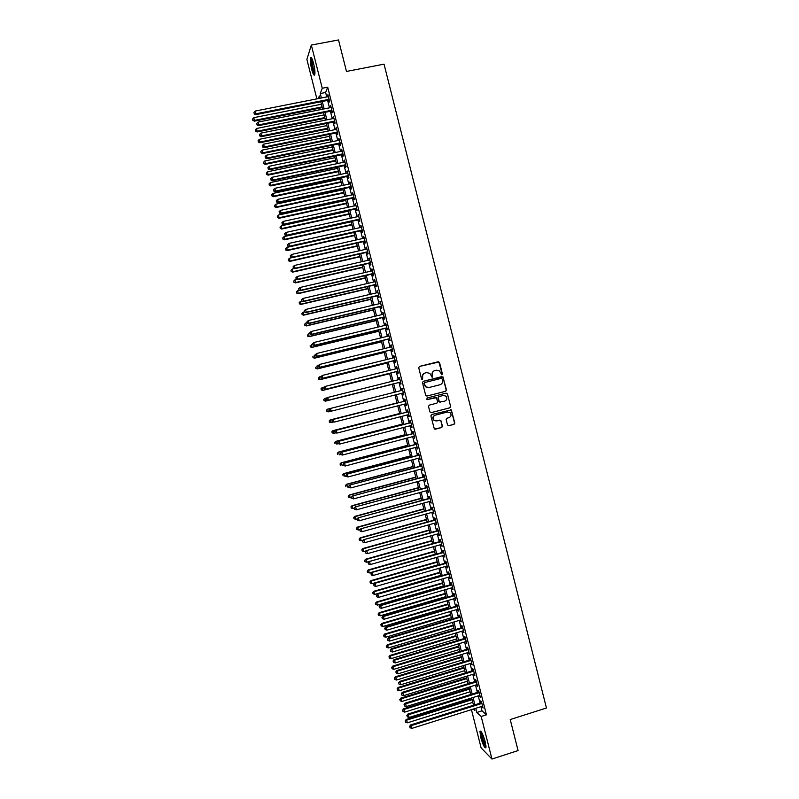 <?xml version="1.0" encoding="UTF-8"?>
<svg xmlns="http://www.w3.org/2000/svg" width="799" height="799" viewBox="0 0 799 799"><rect width="100%" height="100%" fill="white"/><g stroke="black" fill="none" stroke-linecap="round" stroke-linejoin="round"><path stroke-width="1.2" d="M441.847 374.781L442.386 373.852L439.53 362.546L438.222 361.737L419.495 366.411L418.726 367.74L421.592 379.096L422.511 379.655L422.681 377.258C422.361 375.131 423.19 373.712 425.158 373.003L426.716 372.604L429.832 373.393L432.199 377.218L432.369 374.821C432.049 372.704 432.868 371.285 434.826 370.576L436.384 370.177L439.44 370.926L441.847 374.781M441.737 374.801L442.137 373.922L438.911 362.037L419.305 366.481M422.411 379.675L422.681 377.258M432.089 377.228L432.369 374.821M480.688 737.277L479.949 731.335C481.158 730.526 482.916 734.001 485.203 741.782L485.942 747.714C484.703 748.483 482.956 744.998 480.688 737.277M311.66 69.283C310.451 64.12 310.052 60.364 310.471 58.017C311.171 56.629 312.209 58.437 313.588 63.471C314.806 68.664 315.206 72.419 314.776 74.726C314.077 76.105 313.038 74.297 311.66 69.283M447.51 424.928L448.808 425.727L454.032 424.359L454.801 423.021L451.315 409.937L431.65 414.511L430.881 415.85L434.336 428.943L441.717 427.585L442.476 426.247L440.828 420.354L436.673 420.883L433.927 420.104C432.529 417.947 432.958 416.299 435.235 415.18L447.52 411.994L450.187 412.703C451.665 414.861 451.255 416.529 448.958 417.687L446.921 418.217L446.152 419.555L447.51 424.928M316.873 98.866L306.876 59.376L311.33 45.064L338.516 39.95L346.476 71.441L384.039 64.16L546.456 708.004L510.231 719.539L518.072 750.571L491.954 759.05L481.108 747.854L471.44 709.652M311.33 45.064L322.257 88.26L320.249 93.543L321.378 97.977M480.978 706.656L482.027 710.83L486.441 714.815L327.7 87.191L322.257 88.26M486.441 714.815L481.178 716.473L491.954 759.05M445.682 391.28L446.451 389.952L442.936 376.818L423.26 381.313L422.491 382.641L425.677 395.245L426.986 396.044L445.682 391.28L446.192 390.002L443.026 377.458L441.717 376.659L423.18 381.333M447.46 393.937L450.626 406.491L449.857 407.82L431.18 412.644L429.872 411.845L428.514 406.461L429.283 405.123L436.873 403.165L437.642 401.837L436.434 397.732L427.525 399.49L426.816 399.3L427.145 397.992L446.152 393.138L447.46 393.937L450.626 406.491M328.749 100.175L329.228 102.072L329.588 101.223L327.93 94.681L327.87 96.689M331.505 111.051L331.984 112.949L332.344 112.13L330.686 105.588L330.626 107.605M334.252 121.927L334.731 123.825L335.101 123.026L333.443 116.484L333.383 118.502M336.998 132.804L337.488 134.701L337.857 133.932L336.199 127.391L336.149 129.408M339.755 143.67L340.234 145.568L340.614 144.829L338.956 138.287L338.906 140.304M342.501 154.537L342.981 156.444L343.37 155.725L341.712 149.183L341.662 151.211M345.248 165.403L345.727 167.311L346.127 166.621L344.469 160.08L344.409 162.097M347.994 176.269L348.474 178.167L348.883 177.508L347.225 170.976L347.166 172.993M350.741 187.126L351.22 189.033L351.63 188.394L349.982 181.862L349.922 183.88M353.488 197.992L353.967 199.89L354.386 199.281L352.739 192.749L352.679 194.776M356.234 208.849L356.714 210.746L357.143 210.167L355.485 203.635L355.425 205.653M358.981 219.695L359.46 221.593L359.89 221.043L358.242 214.512L358.182 216.539M361.727 230.551L362.207 232.449L362.646 231.92L360.988 225.398L360.938 227.415M364.474 241.398L364.953 243.296L365.393 242.796L363.745 236.274L363.685 238.292M367.21 252.244L367.69 254.142L368.139 253.673L366.491 247.141L366.431 249.168M369.957 263.091L370.436 264.988L370.896 264.539L369.238 258.017L369.188 260.045M372.704 273.927L373.183 275.825L373.642 275.405L371.994 268.883L371.935 270.911M375.44 284.764L375.92 286.661L376.389 286.272L374.741 279.75L374.681 281.777M378.177 295.6L378.656 297.498L379.135 297.138L377.488 290.616L377.428 292.644M380.923 306.436L381.403 308.334L381.882 307.995L380.234 301.473L380.184 303.5M383.66 317.263L384.139 319.161L384.629 318.851L382.981 312.339L382.931 314.367M386.396 328.099L386.876 329.987L387.375 329.707L385.727 323.196L385.677 325.223M389.133 338.916L389.612 340.813L390.122 340.554L388.474 334.042L388.414 336.079M391.88 349.742L392.359 351.64L392.868 351.41L391.22 344.898L390.711 345.148L391.16 346.926M394.616 360.569L395.096 362.456L395.605 362.257L393.957 355.745L393.448 355.964L393.907 357.772M397.353 371.385L397.832 373.273L398.351 373.103L396.704 366.591L396.184 366.781L396.654 368.619M400.079 382.202L400.559 384.089L401.088 383.939L399.45 377.438L398.921 377.597L399.39 379.465M402.826 393.018L403.295 394.906L403.835 394.776L402.187 388.274L401.657 388.414L402.137 390.312M405.562 403.855L406.032 405.712L406.571 405.612L404.933 399.11L404.394 399.23L404.873 401.118M408.299 414.691L408.768 416.519L409.318 416.449L407.67 409.947L407.13 410.037L407.6 411.924M411.046 425.527L411.495 427.325L412.054 427.285L410.416 420.783L409.857 420.843L410.336 422.731M413.782 436.354L414.791 438.112L413.153 431.62L412.594 431.65L413.073 433.537M416.519 447.19L417.537 448.938L415.889 442.446L415.32 442.446L415.8 444.344M419.265 458.007L420.274 459.765L418.626 453.273L418.057 453.253L418.536 455.14M422.002 468.833L423.011 470.591L421.363 464.089L420.783 464.049L421.263 465.937M424.738 479.66L425.747 481.407L424.099 474.916L423.52 474.836L423.999 476.723M427.475 490.476L428.484 492.224L426.836 485.732L426.247 485.632L426.726 487.52M430.212 501.293L431.22 503.04L429.572 496.549L428.973 496.419L429.453 498.306M432.938 512.099L433.947 513.847L432.309 507.365L431.7 507.205L432.179 509.093M435.675 522.916L436.683 524.653L435.046 518.171L434.426 517.992L434.906 519.879M438.411 533.722L439.42 535.46L437.782 528.978L437.163 528.768L437.632 530.656M441.148 544.528L442.147 546.266L440.509 539.784L439.889 539.555L440.359 541.432M443.874 555.335L444.883 557.073L443.245 550.591L442.606 550.331L443.085 552.209M446.611 566.131L447.61 567.869L445.972 561.387L445.333 561.098L445.812 562.985M449.338 576.928L450.346 578.666L448.708 572.184L448.059 571.874L448.539 573.762M452.074 587.724L453.073 589.462L451.435 582.98L450.786 582.641L451.265 584.528M454.801 598.521L455.8 600.249L454.172 593.777L453.502 593.407L453.982 595.295M457.527 609.307L458.536 611.045L456.898 604.563L456.229 604.174L456.708 606.051M460.254 620.094L461.263 621.832L459.625 615.36L458.956 614.93L459.425 616.818M462.991 630.88L463.989 632.608L462.351 626.146L461.672 625.697L462.152 627.575M465.717 641.667L466.716 643.395L465.078 636.923L464.399 636.453L464.868 638.331M468.444 652.443L469.442 654.171L467.805 647.709L467.115 647.2L467.595 649.088M471.17 663.22L472.169 664.948L470.531 658.486L469.832 657.957L470.311 659.834M473.897 673.996L474.896 675.724L473.258 669.262L472.549 668.703L473.028 670.581M476.613 684.773L477.622 686.491L475.984 680.029L475.275 679.45L475.745 681.327M479.34 695.539L480.339 697.267L478.711 690.805L477.992 690.196L478.461 692.074M327.7 87.191L325.622 92.484L326.741 96.919M327.62 100.394L329.498 107.825M330.377 111.271L332.254 118.731M333.123 122.157L335.021 129.638M335.87 133.034L337.777 140.544M338.626 143.9L340.534 151.44M341.373 154.776L343.29 162.337M344.119 165.643L346.047 173.233M346.876 176.509L348.803 184.13M349.622 187.375L351.55 195.016M352.369 198.232L354.307 205.902M355.116 209.088L357.063 216.789M357.862 219.945L359.81 227.665M360.609 230.801L362.566 238.551M363.345 241.648L365.313 249.428M366.092 252.494L368.069 260.294M368.838 263.34L370.816 271.171M371.585 274.187L373.562 282.037M374.322 285.023L376.319 292.903M377.068 295.87L379.066 303.77M379.805 306.696L381.812 314.626M382.541 317.533L384.559 325.493M385.288 328.359L387.305 336.349M388.024 339.195L390.052 347.195M390.761 350.012L392.798 358.052M393.498 360.838L395.535 368.898M396.234 371.655L398.282 379.745M398.971 382.481L401.028 390.591M401.707 393.298L403.755 401.398M404.454 404.144L406.491 412.214M407.19 414.981L409.228 423.021M409.937 425.817L411.964 433.827M412.674 436.644L414.691 444.634M415.41 447.48L417.428 455.43M418.157 458.306L420.154 466.226M420.893 469.133L422.891 477.023M423.63 479.959L425.617 487.819M426.366 490.776L428.344 498.606M429.103 501.592L431.08 509.402M431.84 512.409L433.807 520.179M434.576 523.225L436.534 530.965M437.313 534.032L439.26 541.752M440.039 544.838L441.987 552.528M442.776 555.645L444.713 563.305M445.512 566.451L447.44 574.072M448.239 577.248L450.157 584.848M450.976 588.044L452.883 595.615M453.702 598.841L455.61 606.381M456.429 609.637L458.326 617.138M459.165 620.424L461.053 627.904M461.892 631.21L463.77 638.661M464.618 641.996L466.496 649.417M467.345 652.783L469.213 660.174M470.072 663.56L471.939 670.92M472.798 674.336L474.656 681.667M475.525 685.113L477.373 692.413M478.251 695.879L480.089 703.16M482.067 706.306L483.065 708.034L481.427 701.572L480.708 700.933L481.178 702.81M319.92 98.267L319.34 95.95L318.342 98.577M473.208 709.093L474.866 710.631L474.386 708.723M473.497 705.227L471.66 697.946M470.781 694.471L468.923 687.16M468.054 683.714L466.197 676.373M465.328 672.948L463.47 665.577M462.611 662.191L460.733 654.79M459.884 651.425L458.007 643.994M457.158 640.648L455.27 633.198M454.431 629.882L452.544 622.391M451.705 619.105L449.807 611.595M448.978 608.329L447.07 600.788M446.251 597.552L444.334 589.972M443.525 586.776L441.597 579.165M440.798 575.989L438.871 568.349M438.072 565.203L436.134 557.542M435.335 554.416L433.388 546.716M431.929 540.943L366.012 559.52L366.691 562.196L432.599 543.6L430.651 535.899M429.882 532.833L427.914 525.073M427.145 522.037L425.178 514.246M424.409 511.24L422.441 503.42M421.682 500.434L419.695 492.593M418.946 489.627L416.958 481.757M416.209 478.831L414.212 470.921M413.483 468.014L411.475 460.084M410.746 457.208L408.728 449.248M408.009 446.391L405.982 438.401M405.273 435.575L403.235 427.555M402.536 424.758L400.499 416.708M399.79 413.932L397.752 405.852M397.053 403.115L395.006 395.006M394.316 392.289L392.259 384.169M391.57 381.433L389.522 373.333M388.823 370.576L386.776 362.506M386.077 359.71L384.039 351.67M383.32 348.843L381.293 340.823M380.574 337.977L378.556 329.987M377.827 327.111L375.81 319.141M375.071 316.234L373.063 308.294M372.324 305.368L370.317 297.448M369.567 294.491L367.57 286.601M366.821 283.605L364.823 275.745M364.064 272.729L362.077 264.888M361.308 261.842L359.33 254.032M358.551 250.956L356.584 243.166M355.795 240.06L353.837 232.309M353.048 229.173L351.091 221.443M350.292 218.277L348.334 210.576M347.525 207.38L345.587 199.7M344.769 196.484L342.831 188.824M342.012 185.578L340.084 177.947M339.255 174.671L337.328 167.071M336.489 163.765L334.581 156.195M333.732 152.859L331.825 145.308M330.976 141.942L329.068 134.422M328.209 131.026L326.312 123.535M325.443 120.11L323.555 112.639M322.686 109.183L320.798 101.743M475.785 708.284L476.843 712.468L481.178 716.473M322.257 101.463L324.134 108.894M325.013 112.349L326.901 119.82M327.76 123.236L329.657 130.726M330.516 134.122L332.424 141.643M333.273 145.009L335.181 152.549M336.029 155.885L337.937 163.465M338.776 166.771L340.704 174.362M341.533 177.648L343.46 185.268M344.279 188.514L346.217 196.164M347.036 199.39L348.973 207.061M349.782 210.257L351.73 217.957M352.529 221.123L354.486 228.854M355.275 231.99L357.243 239.74M358.022 242.846L359.999 250.626M360.778 253.702L362.746 261.513M363.525 264.559L365.503 272.389M366.272 275.415L368.259 283.275M369.008 286.262L371.006 294.152M371.755 297.108L373.762 305.028M374.501 307.955L376.509 315.895M377.248 318.801L379.255 326.761M379.984 329.637L382.012 337.627M382.731 340.484L384.758 348.494M385.468 351.31L387.505 359.36M388.214 362.147L390.252 370.217M390.951 372.973L392.998 381.073M393.687 383.81L395.745 391.929M396.434 394.636L398.481 402.746M399.18 405.493L401.218 413.572M401.927 416.339L403.954 424.389M404.664 427.185L406.691 435.205M407.41 438.032L409.428 446.022M410.157 448.868L412.164 456.828M412.893 459.705L414.901 467.635M415.64 470.541L417.637 478.441M418.376 481.378L420.364 489.248M421.113 492.204L423.1 500.044M423.86 503.03L425.837 510.841M426.596 513.857L428.564 521.637M429.333 524.683L431.3 532.434M432.069 535.5L434.027 543.22M434.806 546.316L436.753 554.017M437.542 557.133L439.48 564.803M440.279 567.949L442.217 575.58M443.016 578.756L444.943 586.366M445.752 589.562L447.67 597.143M448.489 600.369L450.396 607.919M451.215 611.175L453.123 618.686M453.952 621.972L455.839 629.462M456.678 632.768L458.566 640.229M459.415 643.565L461.293 650.995M462.142 654.361L464.019 661.762M464.878 665.148L466.736 672.518M467.605 675.934L469.462 683.275M470.331 686.721L472.179 694.031M473.058 697.507L474.906 704.788M325.622 92.484L320.249 93.543M482.027 710.83L476.843 712.468M327.58 95.55L328.119 95.441M330.327 106.427L330.876 106.317M333.083 117.303L333.622 117.193M335.83 128.18L336.379 128.07M338.586 139.046L339.126 138.936M341.333 149.922L341.872 149.812M344.079 160.789L344.619 160.679M346.826 171.655L347.365 171.535M349.572 182.512L350.112 182.402M352.319 193.378L352.858 193.258M355.066 204.234L355.605 204.115M357.812 215.091L358.352 214.971M360.559 225.937L361.098 225.817M363.305 236.784L363.845 236.664M366.052 247.63L366.581 247.51M368.788 258.477L369.328 258.357M371.535 269.323L372.074 269.193M374.272 280.159L374.811 280.04M377.018 290.996L377.547 290.876M379.755 301.832L380.294 301.702M382.501 312.659L383.031 312.539M385.238 323.495L385.767 323.365M387.974 334.322L388.514 334.192M390.711 345.148L391.25 345.008M393.448 355.964L393.987 355.835M396.184 366.781L396.723 366.651M398.921 377.597L399.46 377.468M403.295 394.906L403.835 394.766M401.657 388.414L402.187 388.284M406.032 405.712L406.561 405.572M408.768 416.519L409.298 416.379M411.495 427.325L412.034 427.185M414.232 438.132L414.761 437.992M416.958 448.928L417.497 448.788M419.695 459.725L420.224 459.585M422.421 470.521L422.951 470.381M425.158 481.318L425.687 481.168M427.884 492.104L428.414 491.964M430.611 502.891L431.14 502.751M433.338 513.677L433.867 513.527M436.064 524.464L436.594 524.314M438.791 535.24L439.32 535.09M441.517 546.017L442.047 545.867M444.244 556.793L444.773 556.643M446.971 567.56L447.5 567.41M449.697 578.336L450.227 578.186M452.414 589.103L452.943 588.953M455.14 599.869L455.67 599.709M457.867 610.626L458.386 610.476M460.584 621.392L461.113 621.232M463.31 632.149L463.829 631.989M466.027 642.905L466.556 642.746M468.743 653.652L469.273 653.492M471.47 664.408L471.989 664.239M474.187 675.155L474.706 674.985M476.903 685.902L477.422 685.732M479.62 696.638L480.139 696.478M482.336 707.375L482.856 707.215M434.586 370.646C432.619 371.355 431.8 372.773 432.119 374.891M424.888 373.083C422.941 373.802 422.132 375.22 422.451 377.318M426.826 396.074L445.423 391.33M442.127 378.926L441.208 378.366L424.788 382.521L424.249 383.45L425.647 386.716L428.833 387.565L440.059 384.719C442.017 383.999 442.836 382.591 442.516 380.474L442.127 378.926M424.788 382.521L424.249 383.45M428.723 387.595L425.408 386.776L424.009 383.51M430.931 412.683L449.597 407.86L450.366 406.531M435.315 397.493L427.375 399.51M444.733 401.148C447.05 399.969 447.44 398.292 445.912 396.124L443.295 395.455L438.961 396.564L438.192 397.892L439.41 401.997L444.733 401.148M440.149 402.306L438.851 401.507L437.942 397.942L438.711 396.614L443.036 395.505M447.2 393.987L446.062 393.158M436.104 420.973L433.677 420.134C432.279 417.967 432.718 416.329 434.986 415.21L447.27 412.024M435.046 429.273L441.457 427.595L442.227 426.267L440.868 420.883L439.849 420.054M448.489 425.757L453.772 424.379L454.531 423.041L451.365 410.506L450.326 409.677M321.428 104.22L253.872 117.653L254.392 121.158L322.287 107.615M252.883 120.07L252.614 118.991L252.824 120.389L254.551 120.359L322.107 106.896M252.614 118.991L253.872 117.653M254.392 121.158L252.824 120.389M329.098 99.316L255.91 113.818L255.211 111.061L328.409 96.589M329.288 100.065L255.74 114.656L255.91 113.818L254.212 113.528L253.932 112.429L254.212 113.528M254.142 113.867L255.74 114.656M255.211 111.061L253.932 112.429M314.916 73.927C314.247 73.668 313.488 71.94 312.639 68.734C311.45 63.54 311.171 60.165 311.8 58.607L311.89 58.537M312.299 59.416L312.289 59.426C311.95 61.303 312.269 64.31 313.238 68.444L314.966 72.979M311.39 57.758L311.34 57.908C310.921 60.245 311.31 63.97 312.519 69.104L314.746 74.826M486.032 746.705C484.534 747.025 480.209 733.872 481.208 732.074L481.348 731.854M480.788 731.165C479.959 733.452 483.964 746.186 485.962 747.614M481.847 732.673C482.147 737.357 483.525 741.712 485.962 745.747M324.134 114.916L256.619 128.479L257.128 131.955L324.983 118.292M255.63 130.886L255.36 129.808L255.57 131.196L257.298 131.186L324.813 117.593M255.36 129.808L256.619 128.479M257.128 131.955L255.57 131.196M326.841 125.623L259.365 139.306L259.875 142.751L327.69 128.959M258.377 141.713L258.107 140.624L258.307 142.012L260.045 142.012L327.52 128.289M258.107 140.624L259.365 139.306M259.875 142.751L258.307 142.012M329.548 136.309L262.112 150.122L262.611 153.548L330.387 139.625M261.123 152.529L260.854 151.44L261.053 152.819L262.791 152.829L330.227 138.986M260.854 151.44L262.112 150.122M262.611 153.548L261.053 152.819M332.254 147.006L264.859 160.949L265.348 164.344L333.083 150.292M263.87 163.336L263.59 162.257L263.79 163.615L265.538 163.655L332.933 149.683M263.59 162.257L264.859 160.949M265.348 164.344L263.79 163.615M331.855 110.222L258.716 124.864L258.017 122.107L331.166 107.495M332.044 110.941L258.536 125.673L258.716 124.864L257.018 124.574L256.729 123.465L257.018 124.574M256.938 124.894L258.536 125.673M258.017 122.107L256.729 123.465M334.621 121.118L261.523 135.91L260.824 133.153L333.932 118.402M334.791 121.818L261.333 136.689L261.523 135.91L259.815 135.61L259.535 134.502L259.815 135.61M259.745 135.92L261.333 136.689M260.824 133.153L259.535 134.502M337.378 132.025L264.319 146.956L263.62 144.19L336.689 129.298M337.548 132.684L264.129 147.695L264.319 146.956L262.611 146.646L262.332 145.538L262.611 146.646M262.541 146.946L264.129 147.695M263.62 144.19L262.332 145.538M340.134 142.921L267.126 157.992L266.417 155.226L339.445 140.195M340.294 143.56L266.916 158.711L267.126 157.992L265.418 157.673L265.138 156.574L265.418 157.673M265.338 157.962L266.916 158.711M266.417 155.226L265.138 156.574M334.961 157.703L267.605 171.765L268.084 175.131L335.78 160.959M266.616 174.152L266.337 173.073L266.536 174.422L268.284 174.472L335.64 160.369M266.337 173.073L267.605 171.765M268.084 175.131L266.536 174.422M342.891 153.817L269.922 169.028L269.223 166.262L342.202 151.091M343.041 154.427L269.712 169.718L269.922 169.028L268.214 168.709L267.935 167.6L268.214 168.709M268.134 168.979L269.712 169.718M269.223 166.262L267.935 167.6M337.667 168.389L270.342 182.581L270.821 185.917L338.476 171.615M269.353 184.959L269.083 183.88L269.273 185.218L271.031 185.278L338.337 171.056M269.083 183.88L270.342 182.581M270.821 185.917L269.273 185.218M345.637 164.714L272.719 180.055L272.02 177.298L344.958 161.987M345.787 165.293L272.509 180.724L272.719 180.055L271.011 179.735L270.731 178.626L271.011 179.735M270.931 179.995L272.509 180.724M272.02 177.298L270.731 178.626M340.364 179.076L273.088 193.388L273.558 196.704L341.173 182.272M272.099 195.765L271.83 194.686L272.02 196.015L273.777 196.095L341.043 181.743M271.83 194.686L273.088 193.388M273.558 196.704L272.02 196.015M348.394 175.6L275.525 191.091L274.816 188.334L347.705 172.884M348.534 176.15L275.295 191.72L275.525 191.091L273.807 190.761L273.528 189.653L273.807 190.761M273.727 191.011L275.295 191.72M274.816 188.334L273.528 189.653M343.071 189.753L275.835 204.204L276.294 207.49L343.87 192.929M274.846 206.571L274.566 205.493L274.756 206.801L276.514 206.901L343.75 192.429M274.566 205.493L275.835 204.204M276.294 207.49L274.756 206.801M351.151 186.487L278.322 202.117L277.623 199.36L350.461 183.77M351.28 187.016L278.092 202.726L278.322 202.117L276.604 201.777L276.324 200.679L276.604 201.777M276.514 202.027L278.092 202.726M277.623 199.36L276.324 200.679M345.777 200.439L278.571 215.011L279.031 218.267L346.566 203.585M277.583 217.368L277.313 216.289L277.493 217.598L279.26 217.708L346.446 203.106M277.313 216.289L278.571 215.011M279.031 218.267L277.493 217.598M353.907 197.373L281.118 213.143L280.419 210.387L353.218 194.656M354.027 197.872L280.878 213.723L281.118 213.143L279.4 212.804L279.121 211.695L279.4 212.804M279.31 213.033L280.878 213.723M280.419 210.387L279.121 211.695M348.474 211.116L281.318 225.807L281.767 229.043L349.263 214.232M280.319 228.174L280.049 227.086L280.229 228.384L282.007 228.514L349.153 213.782M280.049 227.086L281.318 225.807M281.767 229.043L280.229 228.384M356.654 208.259L283.915 224.159L283.216 221.403L355.964 205.543M356.773 208.729L283.675 224.719L283.915 224.159L282.197 223.82L281.917 222.711L282.197 223.82M282.107 224.04L283.675 224.719M283.216 221.403L281.917 222.711M351.18 221.792L284.054 236.614L284.504 239.82L351.959 224.889M283.066 238.971L282.786 237.882L282.966 239.171L284.744 239.31L351.85 224.459M282.786 237.882L284.054 236.614M284.504 239.82L282.966 239.171M359.41 219.136L286.711 235.186L286.012 232.429L358.721 216.419M359.52 219.575L286.461 235.705L286.711 235.186L284.993 234.826L284.714 233.727L284.993 234.826M284.893 235.036L286.461 235.705M286.012 232.429L284.714 233.727M353.877 232.469L286.801 247.41L287.241 250.586L354.656 235.535M285.802 249.757L285.533 248.679L285.702 249.957L287.48 250.117L354.556 235.136M285.533 248.679L286.801 247.41M287.241 250.586L285.702 249.957M362.157 230.022L289.508 246.202L288.809 243.445L361.478 227.296M362.267 230.432L289.248 246.701L289.508 246.202L287.79 245.842L287.51 244.744L287.79 245.842M287.69 246.042L289.248 246.701M288.809 243.445L287.51 244.744M291.985 257.658L289.538 258.207L289.967 261.363L357.343 246.172M288.539 260.554L288.269 259.475L288.439 260.734L290.227 260.913L357.253 245.802M288.269 259.475L289.538 258.207M289.967 261.363L288.439 260.734M364.913 240.889L292.304 257.218L291.605 254.462L364.224 238.172M365.013 241.278L292.034 257.687L292.304 257.218L290.586 256.849L290.307 255.75L290.586 256.849M290.476 257.038L292.034 257.687M291.605 254.462L290.307 255.75M294.441 268.514L292.284 269.003L292.704 272.129L360.039 256.819M291.285 271.34L291.006 270.262L291.176 271.51L292.963 271.7L359.95 256.479M291.006 270.262L292.284 269.003M292.704 272.129L291.176 271.51M367.66 251.765L295.091 268.224L294.392 265.468L366.971 249.048M367.75 252.124L294.821 268.664L295.091 268.224L293.373 267.855L293.093 266.756L293.373 267.855M293.273 268.035L294.821 268.664M294.392 265.468L293.093 266.756M296.908 279.37L295.021 279.8L295.44 282.896L362.726 267.455M294.022 282.127L293.742 281.048L293.912 282.287L295.7 282.496L362.646 267.136M293.742 281.048L295.021 279.8M295.44 282.896L293.912 282.287M370.406 262.641L297.887 279.231L297.188 276.484L369.727 259.915M370.496 262.961L297.608 279.65L297.887 279.231L296.169 278.861L295.89 277.762L296.169 278.861M296.059 279.031L297.608 279.65M297.188 276.484L295.89 277.762M299.355 290.217L297.757 290.586L298.167 293.652L365.423 278.092M296.759 292.913L296.479 291.835L296.649 293.063L298.436 293.283L365.353 277.802M296.479 291.835L297.757 290.586M298.167 293.652L296.649 293.063M373.163 273.508L300.684 290.237L299.985 287.49L372.474 270.791M373.233 273.807L300.394 290.626L298.956 289.857L298.686 288.759L298.956 289.857M298.846 290.017L300.394 290.626M299.985 287.49L298.686 288.759M301.802 301.073L300.494 301.373L300.893 304.419L368.109 288.729M299.495 303.69L299.216 302.611L299.385 303.83L301.183 304.069L368.049 288.469M299.216 302.611L300.494 301.373M300.893 304.419L299.385 303.83M375.91 284.374L303.47 301.243L302.771 298.496L375.22 281.657M375.979 284.644L303.181 301.603L301.752 300.863L301.473 299.765L301.752 300.863M301.632 301.003L303.181 301.603M302.771 298.496L301.473 299.765M304.399 311.88L303.23 312.159L303.63 315.176L370.806 299.355M302.232 314.466L301.952 313.388L302.112 314.596L303.92 314.856L370.746 299.126M301.952 313.388L303.23 312.159M303.63 315.176L302.112 314.596M378.656 295.231L306.267 312.249L305.568 309.493L377.967 292.514M378.716 295.48L305.967 312.579L304.539 311.86L304.259 310.761L304.539 311.86M304.429 311.99L305.967 312.579M305.568 309.493L304.259 310.761M307.136 322.666L305.967 322.936L306.357 325.932L373.493 309.982M304.958 325.243L304.689 324.164L304.848 325.363L306.656 325.632L373.443 309.782M304.689 324.164L305.967 322.936M306.357 325.932L304.848 325.363M381.403 306.097L309.053 323.245L308.354 320.499L380.714 303.38M381.453 306.307L308.754 323.545L307.335 322.846L307.056 321.747L307.335 322.846M307.216 322.976L308.754 323.545M308.354 320.499L307.056 321.747M309.872 333.443L308.704 333.722L309.083 336.679L376.179 320.609M307.695 336.019L307.425 334.941L307.575 336.129L309.383 336.419L376.139 320.429M309.083 336.679L307.575 336.129M309.722 332.853L310.002 333.952L309.722 332.853L311.151 331.495L383.46 314.237M309.842 332.744L311.151 331.495L311.53 334.521L384.199 317.143M384.149 316.953L311.85 334.242L310.122 333.842M310.002 333.952L311.53 334.521M312.599 344.219L311.44 344.499L311.82 347.425L378.866 331.235M310.431 346.796L310.162 345.717L310.312 346.886L312.119 347.195L378.826 331.086M311.82 347.425L310.312 346.886M312.509 343.83L312.779 344.928L312.509 343.83L313.937 342.491L386.207 325.093M312.629 343.73L313.937 342.491L314.317 345.488L386.936 327.97M386.896 327.81L314.636 345.238L312.908 344.828M312.779 344.928L314.317 345.488M315.335 354.986L314.177 355.275L314.546 358.182L381.552 341.862M313.168 357.562L312.888 356.484L313.038 357.642L314.856 357.962L381.523 341.732M314.546 358.182L313.038 357.642M315.285 354.806L315.565 355.905L315.285 354.806L316.724 353.478L388.953 335.95M315.415 354.716L316.724 353.478L317.103 356.444L389.672 338.786M389.642 338.656L317.423 356.224L315.695 355.815M315.565 355.905L317.103 356.444M318.102 365.752L316.903 366.042L317.273 368.918L384.239 352.479M315.895 368.329L315.625 367.25L315.765 368.399L317.593 368.738L384.219 352.379M317.273 368.918L315.765 368.399M318.072 365.782L318.352 366.871L318.072 365.782L319.52 364.464L391.7 346.796M318.202 365.702L319.52 364.464L319.88 367.41L392.409 349.612M392.379 349.513L320.209 367.21L318.481 366.801M318.352 366.871L319.88 367.41M321.168 376.439L319.64 376.818L320 379.665L386.926 363.096M318.631 379.096L318.352 378.017L318.501 379.155L320.319 379.505L386.916 363.026M318.222 378.077L319.64 376.818L318.352 378.017M320 379.665L318.501 379.155M320.858 376.748L321.138 377.847L320.858 376.748L322.307 375.45L394.436 357.642M320.988 376.679L322.307 375.45L322.656 378.366L395.145 360.429M395.125 360.359L323.006 378.197L321.268 377.777M321.138 377.847L322.656 378.366M324.224 387.116L322.377 387.585L322.726 390.401L389.612 373.712M321.358 389.852L321.088 388.773L321.228 389.902L323.056 390.272L389.602 373.662M320.958 388.833L322.037 387.725L321.088 388.773M322.726 390.401L321.228 389.902M323.645 387.715L323.925 388.813L323.645 387.715L325.093 386.436L397.183 368.489M323.775 387.655L325.093 386.436L325.443 389.323L397.882 371.245M397.872 371.205L325.792 389.183L324.054 388.753M323.925 388.813L325.443 389.323M325.443 401.138L392.299 384.319L325.443 401.138L323.955 400.659L323.815 399.54L323.955 400.659M327.27 397.802L325.103 398.341L325.792 401.038L324.094 400.609M323.685 399.58L325.103 398.341L323.815 399.54M326.421 398.681L326.701 399.78L326.421 398.681L327.88 397.423L399.929 379.335M326.561 398.631L327.88 397.423L328.219 400.279L400.619 382.062M400.609 382.042L328.579 400.169L326.841 399.73M326.701 399.78L328.219 400.279M326.551 410.296L326.821 411.365L326.551 410.296L327.84 409.108L394.316 392.279L327.49 409.198L328.519 411.795L330.896 411.195M326.821 411.365L328.169 411.875L326.681 411.395M326.411 410.326L327.49 409.198M329.348 409.607L330.666 408.399L402.666 390.172L330.307 408.489L331.365 411.145L329.488 410.736L329.348 409.607L329.488 410.736M403.355 392.888L331.365 411.145L329.627 410.706M330.307 408.489L329.208 409.637M329.278 421.043L329.548 422.122L329.278 421.043L330.566 419.865L397.003 402.916L330.217 419.924L331.245 422.561L333.313 422.032M329.548 422.122L331.245 422.561L329.408 422.142M329.138 421.073L330.217 419.924M332.134 420.574L333.453 419.375L405.413 401.008L333.083 419.435L334.142 422.122L332.264 421.692L332.134 420.574L332.264 421.692M406.092 403.725L334.142 422.122L332.414 421.672M333.083 419.435L331.984 420.604M399.68 413.492L332.933 430.661L333.982 433.318L335.73 432.858M399.7 413.552L333.293 430.621L331.865 431.81L332.274 432.868L332.004 431.8M332.274 432.868L333.982 433.318L332.134 432.888M331.865 431.81L332.933 430.661M408.139 411.795L335.86 430.381L408.149 411.845M334.921 431.54L336.239 430.351L336.928 433.088L335.051 432.649L334.921 431.54L335.051 432.649M408.838 414.551L336.928 433.088L335.19 432.639M335.86 430.381L334.771 431.56M402.366 424.099L335.66 441.388L336.709 444.064L338.127 443.695M402.386 424.179L336.029 441.378L334.591 442.546L335.011 443.625L334.731 442.546M334.591 442.546L335.66 441.388M410.866 422.591L338.636 441.328L410.896 422.681M337.697 442.506L339.016 441.318L339.715 444.064L337.827 443.605L337.697 442.506L337.827 443.605M411.575 425.388L339.715 444.064L337.977 443.605M338.636 441.328L337.548 442.516M405.043 434.696L338.386 452.114L339.435 454.821L340.594 454.511M405.073 434.806L338.756 452.134L337.318 453.283L337.737 454.371L337.458 453.293M337.318 453.283L338.386 452.114M413.602 433.398L341.413 452.264L413.632 433.507M340.484 453.472L341.802 452.284L342.501 455.031L340.604 454.561L340.484 453.472L340.604 454.561M414.311 436.214L342.501 455.031L340.764 454.571M341.413 452.264L340.324 453.462M407.73 445.293L341.103 462.831L342.162 465.567L343.32 465.258M407.76 445.433L341.483 462.881L340.034 464.019L340.464 465.108L340.184 464.039M340.034 464.019L341.103 462.831M416.329 444.194L344.189 463.2L416.369 444.344M343.26 464.429L344.589 463.25L345.278 465.997L343.38 465.507L343.26 464.429L343.38 465.507M417.058 447.05L345.278 465.997L343.54 465.527M344.189 463.2L343.101 464.409M410.406 455.889L343.83 473.557L344.888 476.314L346.047 476.004M410.446 456.049L344.209 473.627L342.761 474.746L343.19 475.854L342.911 474.776M342.761 474.746L343.83 473.557M419.066 455.001L346.966 474.137L419.105 455.16M346.047 475.385L347.365 474.216L348.064 476.953L346.157 476.454L346.047 475.385L346.157 476.454M419.795 457.867L348.064 476.953L346.317 476.484M346.966 474.137L345.887 475.355M413.093 466.486L346.546 484.274L347.615 487.06L348.773 486.751M413.143 466.676L346.936 484.374L345.488 485.472L345.917 486.591L345.637 485.522M345.488 485.472L346.546 484.274M421.792 465.787L349.742 485.073L421.842 465.987M348.823 486.341L350.152 485.173L350.841 487.919L348.933 487.4L348.823 486.341L348.933 487.4M422.531 468.693L350.841 487.919L349.103 487.44M349.742 485.073L348.664 486.301M415.77 477.073L349.263 494.99L350.342 497.797L351.5 497.487M415.83 477.293L349.662 495.11L348.204 496.199L348.634 497.328L348.364 496.259M350.342 497.797L348.634 497.328M348.204 496.199L349.263 494.99M424.529 476.584L352.509 495.999L424.579 476.803M351.6 497.298L351.88 498.396L351.6 497.298L352.928 496.129L353.627 498.876L425.268 479.51M352.509 495.999L351.44 497.248M351.88 498.396L353.627 498.876M418.446 487.67L351.979 505.707L353.068 508.534L354.227 508.224M418.506 487.909L352.389 505.857L350.931 506.926L351.36 508.064L351.091 506.985M353.068 508.534L351.36 508.064M350.931 506.926L351.979 505.707M427.255 487.37L355.285 506.936L427.315 487.63M354.376 508.244L354.656 509.343L354.376 508.244L355.705 507.085L356.404 509.832L428.004 490.326M355.285 506.936L354.217 508.184M354.656 509.343L356.404 509.832M421.133 498.256L354.706 516.414L355.795 519.27L357.173 518.901M421.193 498.516L355.116 516.593L353.647 517.652L354.087 518.791L353.817 517.722M355.795 519.27L354.087 518.791M353.647 517.652L354.706 516.414M429.982 498.167L358.062 517.862L430.052 498.436M357.163 519.19L357.433 520.289L357.163 519.19L358.491 518.042L359.18 520.778L430.741 501.143M358.062 517.862L356.993 519.12M357.433 520.289L359.18 520.778M423.81 508.833L357.423 527.12L358.521 530.007L360.189 529.547M423.879 509.133L357.842 527.33L356.374 528.369L356.813 529.517L356.534 528.449M358.521 530.007L356.813 529.517M356.374 528.369L357.423 527.12M432.708 508.943L360.828 528.778L432.788 509.253M359.94 530.136L360.209 531.235L359.94 530.136L361.268 528.988L361.957 531.725L433.467 511.959M360.828 528.778L359.76 530.047M360.209 531.235L361.957 531.725M426.486 519.42L360.139 537.827L361.248 540.743L363.185 540.204M426.566 519.74L360.559 538.057L359.091 539.085L359.53 540.244L359.26 539.175M361.248 540.743L359.53 540.244M359.091 539.085L360.139 537.827M435.435 519.73L363.605 539.705L435.525 520.059M362.716 541.083L362.996 542.171L362.716 541.083L364.044 539.944L364.743 542.681L436.204 522.766M363.605 539.705L362.536 540.983M362.996 542.171L364.743 542.681M429.163 529.997L362.856 548.533L363.964 551.47L366.182 550.851M429.253 530.346L363.285 548.783L361.807 549.792L362.257 550.97L361.977 549.902M363.964 551.47L362.257 550.97M361.807 549.792L362.856 548.533M438.162 530.506L366.371 550.621L438.252 530.876M365.493 552.019L365.762 553.108L365.493 552.019L366.821 550.881L367.52 553.617L438.941 533.572M366.371 550.621L365.313 551.909M365.762 553.108L367.52 553.617M431.84 540.573L365.572 559.23L366.012 559.52L364.524 560.508L364.973 561.697L364.704 560.618M366.691 562.196L364.973 561.697M364.524 560.508L365.572 559.23M440.888 541.283L369.138 561.537L440.988 541.682M368.269 562.955L368.539 564.044L368.269 562.955L369.597 561.827L370.297 564.563L441.677 544.379M369.138 561.537L368.079 562.836M368.539 564.044L370.297 564.563M434.516 551.15L368.289 569.927L369.408 572.923L435.285 554.196M434.616 551.55L368.729 570.236L367.25 571.215L367.7 572.414L367.42 571.345M369.408 572.923L367.7 572.414M367.25 571.215L368.289 569.927M443.615 552.059L371.915 572.444L443.725 552.479M371.036 573.892L371.315 574.98L371.036 573.892L372.374 572.763L373.073 575.5L444.404 555.175M371.915 572.444L370.856 573.762M371.315 574.98L373.073 575.5M437.183 561.717L370.996 580.623L372.134 583.64L437.962 564.793M437.293 562.146L371.455 580.963L369.967 581.922L370.416 583.13L370.147 582.062M372.134 583.64L370.416 583.13M369.967 581.922L370.996 580.623M446.341 562.836L374.681 583.36L446.451 563.285M373.812 584.818L374.092 585.917L373.812 584.818L375.15 583.699L375.84 586.436L447.14 565.982M374.681 583.36L373.622 584.678M374.092 585.917L375.84 586.436M439.859 572.284L373.712 591.32L374.851 594.366L440.649 575.39M439.979 572.743L374.172 591.679L372.684 592.628L373.133 593.847L372.863 592.768M374.851 594.366L373.133 593.847M372.684 592.628L373.712 591.32M449.068 573.602L377.448 594.266L449.188 574.082M376.589 595.754L376.868 596.843L376.589 595.754L377.927 594.636L378.616 597.372L449.867 576.778M377.448 594.266L376.399 595.595M376.868 596.843L378.616 597.372M442.536 582.851L376.429 602.017L377.567 605.083L443.325 585.987M442.656 583.34L376.888 602.396L375.4 603.325L375.85 604.553L375.58 603.485M377.567 605.083L375.85 604.553M375.4 603.325L376.429 602.017M451.785 584.369L380.214 605.163L380.694 605.572L451.914 584.868M379.355 606.681L379.635 607.769L379.355 606.681L380.694 605.572L381.393 608.299L452.594 587.575M380.214 605.163L379.165 606.511M379.635 607.769L381.393 608.299M445.213 593.417L379.135 612.703L380.294 615.789L446.002 596.573M445.333 593.927L379.615 613.113L378.107 614.031L378.566 615.26L378.297 614.191M380.294 615.789L378.566 615.26M378.107 614.031L379.135 612.703M454.511 595.135L382.981 616.069L383.47 616.498L454.641 595.664M382.132 617.597L382.411 618.696L382.132 617.597L383.47 616.498L384.169 619.235L455.33 598.361M382.981 616.069L381.932 617.427M382.411 618.696L384.169 619.235M447.879 603.984L381.852 623.39L383.011 626.506L448.688 607.16M448.019 604.513L382.331 623.829L380.823 624.728L381.293 625.967L381.013 624.898M383.011 626.506L381.293 625.967M380.823 624.728L381.852 623.39M457.238 605.902L385.747 626.965L386.247 627.425L457.378 606.451M384.908 628.523L385.178 629.612L384.908 628.523L386.247 627.425L386.936 630.161L458.057 609.158M385.747 626.965L384.709 628.334M385.178 629.612L386.936 630.161M450.556 614.541L384.559 634.066L385.727 637.212L451.365 617.747M450.696 615.1L385.048 634.536L383.54 635.415L384.009 636.673L383.73 635.605M385.727 637.212L384.009 636.673M383.54 635.415L384.559 634.066M459.954 616.658L388.514 637.862L389.013 638.351L460.104 617.247M387.675 639.44L387.954 640.528L387.675 639.44L389.013 638.351L389.712 641.078L460.783 619.944M388.514 637.862L387.475 639.24M387.954 640.528L389.712 641.078M453.223 625.098L387.275 644.753L388.444 647.919L454.042 628.334M453.373 625.687L387.765 645.242L386.257 646.111L386.726 647.38L386.446 646.311M388.444 647.919L386.726 647.38M386.257 646.111L387.275 644.753M462.671 627.415L391.28 648.758L391.79 649.277L462.831 628.024M390.441 650.356L390.721 651.445L390.441 650.356L391.79 649.277L392.479 652.004L463.51 630.721M391.28 648.758L390.242 650.146M390.721 651.445L392.479 652.004M455.899 635.654L389.982 655.43L391.16 658.626L456.718 638.91M456.049 636.264L390.481 655.949L388.963 656.798L389.433 658.076L389.163 657.008M391.16 658.626L389.433 658.076M388.963 656.798L389.982 655.43M465.398 638.171L394.037 659.654L394.556 660.194L465.557 638.81M393.218 661.272L393.488 662.361L393.218 661.272L394.556 660.194L395.255 662.92L466.236 641.507M394.037 659.654L393.008 661.053M393.488 662.361L395.255 662.92M458.566 646.201L392.689 666.106L393.877 669.322L459.395 649.487M458.726 646.85L393.198 666.656L391.68 667.485L392.149 668.773L391.88 667.704M393.877 669.322L392.149 668.773M391.68 667.485L392.689 666.106M468.114 648.928L396.803 670.541L397.333 671.11L468.284 649.587M395.984 672.179L396.264 673.267L395.984 672.179L397.333 671.11L398.022 673.837L468.963 652.284M396.803 670.541L395.775 671.949M396.264 673.267L398.022 673.837M461.233 656.758L395.405 676.783L396.594 680.029L462.072 660.064M461.403 657.427L395.914 677.352L394.386 678.171L394.866 679.47L394.596 678.401M396.594 680.029L394.866 679.47M394.386 678.171L395.405 676.783M470.831 659.674L399.57 681.427L400.099 682.026L471.011 660.374M398.751 683.085L399.031 684.184L398.751 683.085L400.099 682.026L400.788 684.753L471.69 663.06M399.57 681.427L398.541 682.845M399.031 684.184L400.788 684.753M463.899 667.305L398.112 687.45L399.31 690.726L464.748 670.641M464.079 667.994L398.631 688.049L397.103 688.848L397.582 690.156L397.313 689.088M399.31 690.726L397.582 690.156M397.103 688.848L398.112 687.45M473.557 670.421L402.326 692.314L402.866 692.933L473.737 671.14M401.517 693.991L401.797 695.08L401.517 693.991L402.866 692.933L403.555 695.659L474.416 673.837M402.326 692.314L401.308 693.742M401.797 695.08L403.555 695.659M466.576 677.852L400.818 698.116L402.017 701.422L467.425 681.207M466.756 678.571L401.338 698.745L399.81 699.524L400.289 700.853L400.019 699.784M402.017 701.422L400.289 700.853M399.81 699.524L400.818 698.116M476.274 681.167L405.093 703.19L405.632 703.839L476.464 681.917M404.284 704.898L404.564 705.986L404.284 704.898L405.632 703.839L406.331 706.566L477.143 684.613M405.093 703.19L404.064 704.638M404.564 705.986L406.331 706.566M469.243 688.388L403.525 708.783L404.733 712.109L470.092 691.784M469.432 689.138L404.054 709.432L402.526 710.201L403.006 711.539L402.736 710.471M404.733 712.109L403.006 711.539M402.526 710.201L403.525 708.783M478.991 691.914L407.85 714.076L408.399 714.745L479.18 692.683M407.051 715.794L407.33 716.893L407.051 715.794L408.399 714.745L409.098 717.472L479.869 695.38M407.85 714.076L406.831 715.524M407.33 716.893L409.098 717.472M471.909 698.935L406.232 719.45L407.45 722.795L472.768 702.351M472.099 699.704L406.771 720.129L405.233 720.878L405.712 722.216L405.443 721.147M407.45 722.795L405.712 722.216M405.233 720.878L406.232 719.45M481.707 702.651L410.606 724.953L411.165 725.652L481.907 703.45M409.817 726.7L410.097 727.789L409.817 726.7L411.165 725.652L411.865 728.378L482.586 706.146M410.606 724.953L409.597 726.411M410.097 727.789L411.865 728.378M479.949 731.335L480.708 731.095"/></g></svg>
